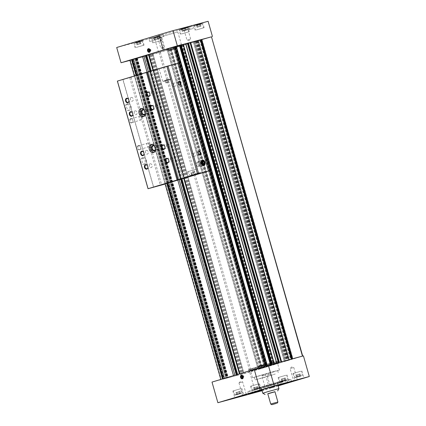 <?xml version="1.0" encoding="UTF-8"?>
<svg xmlns="http://www.w3.org/2000/svg" width="426" height="426" viewBox="0 0 426 426"><rect width="100%" height="100%" fill="white"/><g stroke="black" fill="none" stroke-linecap="round" stroke-linejoin="round"><path stroke-width="0.32" stroke-dasharray="2.13 1.6" d="M135.511 58.724L146.885 55.801L145.506 56.168L236.473 375.498L237.846 375.136L223.442 379.012L226.717 378L223.528 378.815L224.268 378.586L133.301 59.257L132.561 59.48L135.511 58.724L226.478 378.059M145.506 56.168L170.815 49.081L168.366 49.778L259.333 369.113L261.921 368.368L236.473 375.498M168.366 49.778L211.743 36.769M201.21 39.906L292.172 359.235L291.299 359.528L302.465 356.163L266.255 365.987L220.806 379.491L221.259 379.374L130.297 60.039L129.845 60.162M174.99 47.787L265.952 367.121L264.61 367.526L292.172 359.235M150.09 71.264L180.837 179.218L150.176 71.573L177.823 63.367M150.532 71.131L181.29 179.096L150.628 71.456M134.35 75.977L165.107 183.947L134.446 76.307L150.176 71.573M224.699 378.464L133.732 59.134L134.866 58.841L225.828 378.176L224.268 378.586M133.732 59.134L224.513 378.522M223.528 378.815L132.561 59.48L223.538 378.81M134.866 58.841L225.828 378.176L134.861 58.847L135.713 58.618L226.675 377.947L228.299 377.484L221.259 379.374M130.297 60.039L135.713 58.618M173.169 47.281L168.073 48.809M176.38 46.423L174.532 46.935L176.337 46.37M180.432 45.241L180.848 45.129L180.422 45.268M183.372 44.48L181.519 44.991L183.329 44.426M187.429 43.388L188.489 43.063L279.451 362.398M187.419 43.303L188.489 43.063M289.132 359.837L198.165 40.507L194.32 41.535L198.026 40.427M200.401 39.826L201.956 39.416L200.412 39.868M261.798 368.394L170.837 49.065L261.777 368.415M253.044 370.476L248.97 371.461L253.353 370.034L264.019 366.919L279.206 362.851L253.044 370.476M168.195 49.736L259.157 369.065L258.199 369.422L167.237 50.092L258.199 369.427L259.333 369.113M259.157 369.065L265.952 367.121M173.622 48.207L264.589 367.542L173.643 48.191M225.828 378.176L226.675 377.947M153.355 70.285L184.133 178.329M136.65 75.285L136.741 75.604M147.055 72.17L177.807 180.113L147.146 72.473M152.982 70.396L183.76 178.441M151.203 70.929L151.305 71.286M148.44 71.765L179.186 179.713L148.525 72.074M136 75.482L166.758 183.452L136.096 75.807M131.65 59.667L222.617 379.002M134.904 58.777L225.865 378.107M135.559 58.634L226.525 377.968M135.91 58.543L226.872 377.878M136.762 58.287L227.724 377.617M136.821 58.271L227.788 377.601M252.533 368.682L248.459 369.667L252.842 368.24L263.508 365.125L278.695 361.056L252.533 368.682M285.447 380.274L281.719 381.361L285.447 380.274M285.255 377.926L281.219 379.092L285.255 377.926L285.867 380.088L281.831 381.249L285.085 379.997L286.027 380.136M281.219 379.092L281.831 381.249L282.438 381.046L281.82 378.884M240.211 393.72L236.483 394.806L240.211 393.72M240.019 391.366L235.983 392.532L240.019 391.366L240.631 393.528L236.595 394.694L239.849 393.443L240.791 393.581M235.983 392.532L236.595 394.694L237.202 394.487L236.584 392.33M300.277 376.254L296.549 377.34L300.277 376.254M300.08 373.906L296.043 375.072L300.08 373.906L300.697 376.067L296.661 377.228L299.909 375.977L300.857 376.115M296.043 375.072L296.661 377.228L297.263 377.026L296.65 374.864M257.884 388.975L254.157 390.062L257.884 388.975M257.693 386.622L253.656 387.788L257.693 386.622L258.305 388.784L254.269 389.95L257.522 388.693L258.465 388.837M253.656 387.788L254.269 389.95L254.876 389.742L254.258 387.58M280.521 382.042L287.033 380.296A22.386 0.351 164.1 0 1 290.857 379.412A22.386 0.351 164.1 0 1 269.424 385.881A22.386 0.351 164.1 0 1 247.794 391.675A22.386 0.351 164.1 0 1 258.736 388.24A22.386 0.351 164.1 0 1 280.521 382.042L281.16 384.284M287.033 380.296L287.641 382.431M261.979 390.402A22.386 0.351 164.1 0 0 278.13 385.802M303.424 355.88L249.673 372.042L212.004 382.085M278.151 385.876L262.07 390.711M255.552 392.671L249.673 372.042M270.941 387.974L274.823 386.84L270.941 387.974M259.7 367.872L264.125 366.578L259.7 367.872M275.132 363.836L248.97 371.461L264.157 367.393L274.823 364.278L279.206 362.851L275.132 363.836M274.621 362.041L248.459 369.667L263.646 365.599L274.312 362.483L278.695 361.056L274.621 362.041M273.79 362.292L249.604 369.342L263.641 365.583L273.46 362.718L277.55 361.381L273.79 362.292M273.662 363.303L250.376 370.093L263.891 366.472L273.348 363.708L277.289 362.43L273.662 363.303M275.835 370.929L252.549 377.718L266.064 374.097L275.563 371.323L279.461 370.05L275.835 370.929M274.525 371.323L254.343 377.207L274.525 371.323M275.292 374.012L255.11 379.896L266.825 376.76L275.292 374.012M279.536 382.473L255.35 389.524L269.386 385.764L279.296 382.873L283.301 381.563L279.536 382.473M278.902 381.691L255.616 388.48L269.131 384.859L278.631 382.085L282.529 380.812L278.902 381.691M258.768 388.709L252.948 390.408L258.768 388.709M258.971 388.161L252.373 390.088L258.971 388.161M257.821 384.124L251.223 386.047L257.821 384.124M258.31 383.975L250.547 386.238L258.31 383.975M286.331 380.013L280.51 381.707L286.331 380.013M286.533 379.465L279.935 381.387L286.533 379.465M285.383 375.428L278.785 377.351L285.383 375.428M285.873 375.279L278.109 377.542L285.873 375.279M241.095 393.454L235.274 395.152L241.095 393.454M241.297 392.905L234.699 394.833L241.297 392.905M240.147 388.869L233.549 390.796L240.147 388.869M240.637 388.725L232.873 390.988L240.637 388.725M301.161 375.993L295.34 377.686L301.161 375.993M301.358 375.444L294.76 377.367L301.358 375.444M300.213 371.408L293.61 373.33L300.213 371.408M300.703 371.259L292.939 373.522L300.703 371.259M256.276 387L256.894 389.162M257.086 386.829L257.703 388.991M255.067 387.41L255.685 389.572M298.669 374.284L299.281 376.44M299.478 374.108L300.096 376.27M297.46 374.694L298.078 376.856M238.603 391.744L239.22 393.906M239.412 391.574L240.03 393.736M237.394 392.154L238.012 394.316M283.838 378.304L284.456 380.461M284.648 378.128L285.266 380.29M282.63 378.714L283.247 380.876M271.117 387.5L274.323 386.563L271.117 387.5M267.65 375.327L270.856 374.395L267.65 375.327M265.883 388.113L269.094 387.175L265.883 388.113M262.416 375.945L265.627 375.008L262.416 375.945M242.942 395.008L246.148 394.077L242.942 395.008M239.476 382.841L242.682 381.904L239.476 382.841M294.057 380.599L297.268 379.667L294.057 380.599M290.591 368.431L293.802 367.494L290.591 368.431M263.614 364.789L258.497 366.243M270.723 404.061L277.896 402.016M267.784 393.741L274.956 391.696M267.805 393.821L274.983 391.782M262.789 393.23L278.934 388.629M275.228 383.773L261.25 387.846L275.228 383.773M279.158 382.591L255.872 389.38L278.886 382.985L282.784 381.712L279.158 382.591M242.506 377.558L243.086 377.793L243.592 377.079L243.299 376.041L242.378 376.286M243.592 377.079L242.671 377.324M243.299 376.041L242.495 375.721L241.574 375.966M242.495 375.721L242.154 376.195M243.086 377.793L242.165 378.038M242.516 377.537A0.932 0.687 -104.9 0 0 242.895 375.881A0.932 0.687 -104.9 0 0 242.17 376.201M242.99 375.737A0.932 0.687 -104.9 0 0 243.491 377.537A0.932 0.687 -104.9 0 0 242.99 375.737M181.961 28.968L185.683 27.887L181.961 28.968M182.152 31.322L186.189 30.155L182.152 31.322L181.535 29.16L182.323 29.25L185.571 27.994L181.721 29.298L181.38 29.112M185.587 30.363L184.969 28.201L185.571 27.994L186.189 30.155M136.725 42.414L140.447 41.327L136.725 42.414M136.916 44.767L140.953 43.601L136.916 44.767L136.299 42.605L137.087 42.696L140.34 41.439L136.485 42.744L136.144 42.552M140.351 43.809L139.733 41.647L140.34 41.439L140.953 43.601M196.785 24.948L200.513 23.867L196.785 24.948M196.982 27.301L201.019 26.135L196.982 27.301L196.365 25.139L197.153 25.23L200.401 23.973L196.546 25.278L196.205 25.091M200.412 26.343L199.799 24.181L200.401 23.973L201.019 26.135M154.398 37.669L158.121 36.583L154.398 37.669M154.59 40.023L158.626 38.857L154.59 40.023L153.972 37.861L154.76 37.946L158.009 36.695L154.159 37.999L153.818 37.807M158.025 39.059L157.407 36.902L158.009 36.695L158.626 38.857M129.909 60.386L158.712 52.707L211.717 36.774M116.697 47.504L154.366 37.461L158.712 52.707M154.366 37.461L208.117 21.3M182.52 28.691L189.506 26.657L182.52 28.691M156.299 36.577L163.286 34.538L156.299 36.577M192.131 25.752L188.249 26.881L192.131 25.752M152.801 37.573L148.919 38.707L152.801 37.573M194.98 25.102L202.744 22.839L194.98 25.102M134.914 42.568L142.678 40.305L134.914 42.568M180.15 29.122L187.914 26.859L180.15 29.122M152.588 37.823L160.352 35.56L152.588 37.823M168.046 48.702L173.158 47.249M166.518 49.81L182.163 45.247L166.518 49.81M166.641 48.798L181.391 44.496L166.641 48.798M163.062 36.242L177.812 31.939L163.062 36.242M153.509 37.935L159.335 36.237L153.509 37.935M153.312 38.484L159.91 36.556L153.312 38.484M154.462 42.52L161.06 40.592L154.462 42.52M153.972 42.664L161.731 40.401L153.972 42.664M181.071 29.234L186.897 27.541L181.071 29.234M180.874 29.783L187.472 27.86L180.874 29.783M182.024 33.819L188.622 31.897L182.024 33.819M181.529 33.968L189.293 31.705L181.529 33.968M135.841 42.68L141.661 40.981L135.841 42.68M135.638 43.228L142.236 41.301L135.638 43.228M136.789 47.265L143.386 45.342L136.789 47.265M136.299 47.414L144.057 45.151L136.299 47.414M195.901 25.214L201.722 23.521L195.901 25.214M195.704 25.762L202.302 23.84L195.704 25.762M196.849 29.799L203.452 27.876L196.849 29.799M196.359 29.948L204.123 27.685L196.359 29.948M156.007 39.645L155.389 37.483M157.21 39.235L156.598 37.073M155.192 39.815L154.579 37.653M198.394 26.923L197.781 24.761M199.602 26.513L198.985 24.351M197.584 27.099L196.966 24.937M138.333 44.389L137.715 42.227M139.536 43.979L138.924 41.817M137.518 44.56L136.906 42.398M183.569 30.944L182.951 28.782M184.772 30.534L184.16 28.372M182.754 31.119L182.142 28.957M153.594 40.358L149.712 41.487L153.594 40.358M192.925 28.531L189.043 29.666L192.925 28.531M161.241 47.845L164.452 46.913L161.241 47.845M158.541 38.367L161.752 37.435L158.541 38.367M158.147 38.068L162.029 36.934L158.147 38.068M156.837 38.462L163.824 36.423L156.837 38.462M187.461 39.964L190.672 39.027L187.461 39.964M184.762 30.486L187.972 29.548L184.762 30.486M184.367 30.182L188.249 29.053L184.367 30.182M183.058 30.576L190.044 28.542L183.058 30.576M150.479 51.024A0.932 0.687 -104.9 0 0 150 49.224A0.932 0.687 -104.9 0 0 150.479 51.024L150.021 51.147A0.932 0.687 -104.9 0 0 150.037 51.147A0.932 0.687 -104.9 0 1 149.51 51.029L150.074 51.285L149.159 51.53M150.074 51.285L150.586 50.566L149.664 50.811M150.586 50.566L150.287 49.533L149.372 49.778M150.287 49.533L149.483 49.214L148.567 49.459M149.483 49.214L149.148 49.688A0.932 0.687 -104.9 0 1 150.33 50.928A0.932 0.687 -104.9 0 1 150.037 51.147M200.066 172.562L196.535 173.552L200.215 172.503L196.626 173.526L200.066 172.562L200.316 173.457M199.224 172.818L199.48 173.712M183.063 178.648L152.396 71.009M165.134 184.037L168.888 182.914L165.554 183.824L134.893 76.185L134.446 76.307M165.554 183.824L165.107 183.947M126.591 104.221A3.264 2.221 73.3 0 0 126.549 104.232A3.264 2.221 73.3 0 0 125.366 107.996A3.264 2.221 73.3 0 0 128.428 110.483A3.264 2.221 73.3 0 0 129.621 106.756A3.264 2.221 73.3 0 0 126.591 104.221M141.927 158.041A3.264 2.221 73.3 0 0 141.879 158.051A3.264 2.221 73.3 0 0 140.697 161.816A3.264 2.221 73.3 0 0 143.759 164.308A3.264 2.221 73.3 0 0 144.952 160.575A3.264 2.221 73.3 0 0 141.927 158.041M130.681 118.572A2.332 1.587 73.3 0 0 129.722 120.947A2.332 1.587 73.3 0 0 131.57 123.087A2.332 1.587 73.3 0 0 132.981 121.234A2.332 1.587 73.3 0 0 132.47 119.546A2.332 1.587 73.3 0 0 130.681 118.572M138.349 145.484A2.332 1.587 73.3 0 0 137.39 147.854A2.332 1.587 73.3 0 0 139.238 150A2.332 1.587 73.3 0 0 140.644 148.147A2.332 1.587 73.3 0 0 140.138 146.459A2.332 1.587 73.3 0 0 138.349 145.484M117.374 81.1L122.885 79.63L153.546 187.275M122.885 79.63L134.893 76.185M123.018 79.593L153.679 187.232M160.165 68.469L167.152 66.429L160.165 68.469M168.888 182.914L138.226 75.269M166.912 183.452L136.251 75.812M165.086 80.306L168.691 79.252L165.086 80.306M168.094 79.433L165.123 80.264L168.094 79.433L168.861 82.122L167.727 82.463L166.96 79.774M164.686 81.398L169.846 79.896L164.686 81.398M164.069 80.924L170.278 79.119L164.069 80.924M163.738 81.025L170.725 78.986L163.738 81.025M195.246 174.388L191.519 175.475L195.246 174.388M195.161 174.325L191.668 175.336L195.63 174.223L195.161 174.325L195.63 174.223L194.89 171.614L194.421 171.715L195.161 174.325M194.421 171.715L190.923 172.727L191.668 175.336L192.137 175.235L191.391 172.626L193.372 172.072L194.118 174.681M196.13 174.122L190.31 175.821L196.13 174.122M196.333 173.574L189.73 175.501L196.333 173.574M195.183 169.537L188.58 171.465L195.183 169.537M196.003 169.292L187.461 171.779L196.003 169.292M192.44 172.269L193.18 174.878M190.923 172.727L191.391 172.626M193.372 172.072L194.89 171.614M198.894 173.313L198.042 173.563L198.894 173.313M198.83 173.089L197.978 173.339L198.83 173.089M198.489 154.1A1.512 1.028 -106.7 0 1 198.452 154.042A1.512 1.028 -106.7 0 1 198.122 152.95A1.512 1.028 -106.7 0 1 198.122 152.886M193.303 156.571A1.512 1.028 -106.7 0 1 191.902 155.399A1.512 1.028 -106.7 0 1 192.456 153.669A1.512 1.028 -106.7 0 1 192.477 153.664A1.512 1.028 -106.7 0 1 193.878 154.84A1.512 1.028 -106.7 0 1 193.324 156.566A1.512 1.028 -106.7 0 1 193.303 156.571M178.558 84.135A1.512 1.028 -106.7 0 1 178.521 84.076A1.512 1.028 -106.7 0 1 178.19 82.985A1.512 1.028 -106.7 0 1 178.19 82.916M173.377 86.606A1.512 1.028 -106.7 0 1 171.971 85.434A1.512 1.028 -106.7 0 1 172.525 83.704A1.512 1.028 -106.7 0 1 172.546 83.698A1.512 1.028 -106.7 0 1 173.946 84.875A1.512 1.028 -106.7 0 1 173.398 86.6A1.512 1.028 -106.7 0 1 173.377 86.606M167.727 82.463L166.236 82.878L165.474 80.189M166.236 82.878L165.89 82.953L165.123 80.264M165.89 82.953L167.024 82.612L166.257 79.923M167.024 82.612L168.51 82.197L167.743 79.508M168.51 82.197L168.861 82.122M197.302 162.141A2.295 1.56 73.3 0 0 197.27 162.152A2.295 1.56 73.3 0 0 196.439 164.798A2.295 1.56 73.3 0 0 198.591 166.545A2.295 1.56 73.3 0 0 199.432 163.919A2.295 1.56 73.3 0 0 197.302 162.141M202.19 160.671A2.295 1.56 73.3 0 0 202.158 160.682A2.295 1.56 73.3 0 0 201.189 162.46A2.295 1.56 73.3 0 0 201.69 164.122A2.295 1.56 73.3 0 0 203.479 165.075A2.295 1.56 73.3 0 0 204.32 162.45A2.295 1.56 73.3 0 0 202.19 160.671M150.197 163.818A1.928 1.416 75.1 0 1 150.229 163.808A1.928 1.416 75.1 0 1 152.093 165.304A1.928 1.416 75.1 0 1 151.225 167.535A1.928 1.416 75.1 0 1 149.366 166.055A1.928 1.416 75.1 0 1 150.197 163.818M131.293 97.437A1.928 1.416 75.1 0 1 131.32 97.432A1.928 1.416 75.1 0 1 133.184 98.928A1.928 1.416 75.1 0 1 132.316 101.154A1.928 1.416 75.1 0 1 130.457 99.679A1.928 1.416 75.1 0 1 131.293 97.437M152.268 91.132A1.928 1.416 75.1 0 1 152.3 91.121A1.928 1.416 75.1 0 1 154.164 92.623A1.928 1.416 75.1 0 1 153.291 94.849A1.928 1.416 75.1 0 1 151.432 93.374A1.928 1.416 75.1 0 1 152.268 91.132M135.122 110.893A1.928 1.416 75.1 0 1 135.154 110.882A1.928 1.416 75.1 0 1 137.018 112.384A1.928 1.416 75.1 0 1 136.15 114.61A1.928 1.416 75.1 0 1 134.291 113.135A1.928 1.416 75.1 0 1 135.122 110.893M156.102 104.588A1.928 1.416 75.1 0 1 156.129 104.578A1.928 1.416 75.1 0 1 157.993 106.074A1.928 1.416 75.1 0 1 157.125 108.305A1.928 1.416 75.1 0 1 155.266 106.825A1.928 1.416 75.1 0 1 156.102 104.588M146.368 150.362A1.928 1.416 75.1 0 1 146.4 150.351A1.928 1.416 75.1 0 1 148.264 151.853A1.928 1.416 75.1 0 1 147.391 154.079A1.928 1.416 75.1 0 1 145.532 152.604A1.928 1.416 75.1 0 1 146.368 150.362M167.343 144.057A1.928 1.416 75.1 0 1 167.375 144.047A1.928 1.416 75.1 0 1 169.239 145.543A1.928 1.416 75.1 0 1 168.366 147.774A1.928 1.416 75.1 0 1 166.507 146.294A1.928 1.416 75.1 0 1 167.343 144.057M171.177 157.508A1.928 1.416 75.1 0 1 171.209 157.503A1.928 1.416 75.1 0 1 173.068 158.999A1.928 1.416 75.1 0 1 172.2 161.225A1.928 1.416 75.1 0 1 170.341 159.75A1.928 1.416 75.1 0 1 171.177 157.508M158.174 149.292A2.295 1.683 -104.9 0 0 159.164 146.629A2.295 1.683 -104.9 0 0 156.954 144.872A2.295 1.683 -104.9 0 0 155.921 147.524A2.295 1.683 -104.9 0 0 158.137 149.302A2.295 1.683 -104.9 0 0 158.174 149.292M155.437 149.382A2.295 1.683 -104.9 0 0 154.574 146.15M155.389 149.888A2.801 2.055 -104.9 0 0 154.281 145.735M153.978 152.279A4.196 3.078 -104.9 0 0 154.643 152.204A4.196 3.078 -104.9 0 0 154.713 152.189A4.196 3.078 -104.9 0 0 156.528 147.311A4.196 3.078 -104.9 0 0 152.481 144.095A4.196 3.078 -104.9 0 0 151.864 144.361M147.955 113.412A2.295 1.683 -104.9 0 0 148.946 110.749A2.295 1.683 -104.9 0 0 146.736 108.992A2.295 1.683 -104.9 0 0 145.697 111.644A2.295 1.683 -104.9 0 0 147.918 113.422A2.295 1.683 -104.9 0 0 147.955 113.412M145.218 113.502A2.295 1.683 -104.9 0 0 144.355 110.265M145.165 114.008A2.801 2.055 -104.9 0 0 144.057 109.855M143.754 116.399A4.196 3.078 -104.9 0 0 144.425 116.325A4.196 3.078 -104.9 0 0 144.494 116.309A4.196 3.078 -104.9 0 0 146.304 111.431A4.196 3.078 -104.9 0 0 142.263 108.215A4.196 3.078 -104.9 0 0 141.645 108.481M138.743 145.783A1.928 1.31 73.3 0 0 138.716 145.793A1.928 1.31 73.3 0 0 138.013 148.014A1.928 1.31 73.3 0 0 139.824 149.483A1.928 1.31 73.3 0 0 140.639 147.987A1.928 1.31 73.3 0 0 140.223 146.592A1.928 1.31 73.3 0 0 138.743 145.783M147.636 143.109A1.928 1.31 73.3 0 0 147.609 143.12A1.928 1.31 73.3 0 0 146.901 145.325A1.928 1.31 73.3 0 0 148.69 146.821A1.928 1.31 73.3 0 0 148.717 146.81A1.928 1.31 73.3 0 0 149.425 144.606A1.928 1.31 73.3 0 0 147.636 143.109M131.075 118.875A1.928 1.31 73.3 0 0 131.048 118.881A1.928 1.31 73.3 0 0 130.351 121.106A1.928 1.31 73.3 0 0 132.161 122.576A1.928 1.31 73.3 0 0 132.976 121.08A1.928 1.31 73.3 0 0 132.555 119.679A1.928 1.31 73.3 0 0 131.075 118.875M139.968 116.202A1.928 1.31 73.3 0 0 139.941 116.207A1.928 1.31 73.3 0 0 139.238 118.412A1.928 1.31 73.3 0 0 141.027 119.908A1.928 1.31 73.3 0 0 141.054 119.903A1.928 1.31 73.3 0 0 141.757 117.698A1.928 1.31 73.3 0 0 139.968 116.202M143.301 157.625A3.264 2.221 73.3 0 0 143.253 157.641A3.264 2.221 73.3 0 0 142.071 161.406A3.264 2.221 73.3 0 0 145.133 163.893A3.264 2.221 73.3 0 0 146.331 160.16A3.264 2.221 73.3 0 0 143.301 157.625M127.97 103.806A3.264 2.221 73.3 0 0 127.922 103.816A3.264 2.221 73.3 0 0 126.74 107.586A3.264 2.221 73.3 0 0 129.802 110.073A3.264 2.221 73.3 0 0 131 106.34A3.264 2.221 73.3 0 0 127.97 103.806M198.015 164.282A1.864 1.267 73.3 0 0 198.324 164.969A1.864 1.267 73.3 0 0 200.406 165.15A1.864 1.267 73.3 0 0 199.554 162.311A1.864 1.267 73.3 0 0 197.914 163.616A1.864 1.267 73.3 0 0 198.015 164.282M198.058 164.244A2.801 1.901 73.3 0 0 198.516 165.277A2.801 1.901 73.3 0 0 200.705 166.438A2.801 1.901 73.3 0 0 201.716 163.206A2.801 1.901 73.3 0 0 199.091 161.076A2.801 1.901 73.3 0 0 197.909 163.249A2.801 1.901 73.3 0 0 198.058 164.244M201.104 163.328A2.801 1.901 73.3 0 0 203.75 165.522A2.801 1.901 73.3 0 0 204.762 162.295A2.801 1.901 73.3 0 0 202.137 160.16A2.801 1.901 73.3 0 0 201.104 163.328M202.797 163.999L202.307 164.718L203.617 164.324M202.307 164.718L201.168 164.186L202.478 163.792M201.168 164.186L200.726 162.631L202.036 162.237M200.726 162.631L201.423 161.608L202.733 161.214M201.423 161.608L202.169 161.96M135.468 58.761L226.435 378.091M132.518 59.645L223.485 378.98M145.585 56.184L236.547 375.519M132.475 59.683L223.442 379.012M149.26 55.204L240.221 374.539M159.058 52.595L250.025 371.925M211.456 36.86L302.423 356.195M200.965 40.017L291.932 359.347M197.036 41.2L287.997 360.529M174.745 47.898L265.712 367.228M160.325 52.233L251.292 371.568M132.704 59.438L223.671 378.767M133.098 59.368L224.06 378.703M133.205 59.342L224.172 378.671M170.347 49.192L261.308 368.527M169.713 49.373L260.675 368.708M167.343 50.007L258.305 369.342M169.527 49.336L260.494 368.666M171.46 48.772L262.421 368.107M174.553 47.893L265.515 367.223M174.112 48.079L265.079 367.409M197.057 41.178L288.019 360.513M196.567 41.311L287.529 360.641M195.933 41.492L286.895 360.822M194.586 41.897L285.553 361.227M193.457 42.211L284.419 361.541L193.457 42.211M193.564 42.126L284.525 361.461M194.416 41.849L285.377 361.184M195.747 41.45L286.714 360.785M197.68 40.891L288.642 360.22M200.774 40.007L291.735 359.342M199.863 40.31L290.83 359.64M199.842 40.326L290.809 359.656M200.332 40.193L291.299 359.528M200.518 39.794L291.485 359.129M201.775 39.458L292.742 358.793M201.258 39.629L292.225 358.958M196.29 41.024L287.257 360.359M195.044 41.359L286.006 360.689M194.32 41.53L285.287 360.865L194.32 41.535M194.426 41.45L285.388 360.779M195.587 41.109L286.554 360.444M196.844 40.774L287.811 360.108M197.478 40.592L288.445 359.927M198.005 40.438L288.966 359.768M187.52 43.276L278.482 362.606M188.313 43.053L279.28 362.388M188.596 42.983L279.557 362.313L188.596 42.983M185.8 43.83L276.762 363.16L185.8 43.83M181.748 44.932L272.709 364.262M181.545 44.98L272.512 364.315M182.419 44.698L273.38 364.028M182.653 44.629L273.614 363.958M182.86 44.57L273.822 363.9M183.095 44.501L274.056 363.836M180.528 45.22L271.495 364.549M180.736 45.161L271.703 364.491M180.837 45.135L271.804 364.47L180.848 45.129M174.756 46.876L265.717 366.206M174.559 46.924L265.52 366.253M175.427 46.636L266.394 365.971M175.661 46.572L266.628 365.902M175.869 46.514L266.836 365.843M176.103 46.445L267.07 365.774M227.569 377.681L136.602 58.346L227.59 377.66M137.215 58.181L228.182 377.516M137.193 58.202L228.16 377.532M137.065 58.24L228.027 377.574M136.432 58.421L227.393 377.75M136.123 58.5L227.085 377.835M134.792 58.863L225.759 378.192M149.281 55.188L240.243 374.523M149.803 55.034L240.77 374.363M150.437 54.853L241.404 374.182M151.693 54.517L242.66 373.852M152.859 54.177L243.821 373.511M152.966 54.097L243.928 373.426L152.966 54.091M152.242 54.267L243.203 373.602M150.996 54.603L241.957 373.932M149.116 55.119L240.083 374.454M146.022 56.003L236.989 375.333M146.762 55.833L237.729 375.162M146.741 55.849L237.708 375.184M146.219 56.008L237.181 375.338M129.754 77.798L160.416 185.438M131.022 77.436L161.683 185.076M170.959 49.033L261.921 368.368M175.203 47.717L266.165 367.052M173.504 48.239L264.466 367.569M197.179 41.152L288.141 360.481M201.423 39.836L292.385 359.166M199.725 40.353L290.686 359.688M201.956 39.416L292.923 358.751M181.519 44.991L272.486 364.321M174.532 46.935L265.494 366.264M145.889 55.359L236.856 374.688M132.246 59.432L223.213 378.767M136.485 58.378L227.447 377.708M137.337 58.154L228.299 377.484M132.236 59.741L223.197 379.071M149.137 55.236L240.104 374.566M145.325 56.211L236.292 375.54M146.885 55.801L237.846 375.136M135.756 58.666L226.717 378M279.206 362.851L278.695 361.056L279.206 362.851M248.97 371.461L248.459 369.667L248.97 371.461M281.921 380.998L281.719 381.361M236.686 394.444L236.483 394.806M296.752 376.978L296.549 377.34M254.359 389.699L254.157 390.062M247.794 391.675L248.433 393.922M290.857 379.412L291.496 381.653M279.461 370.05L277.289 362.425L277.55 361.381M252.549 377.718L250.376 370.093L249.604 369.342M254.343 377.207L255.11 379.896M277.667 370.561L278.434 373.251M255.872 389.38L255.616 388.48L255.35 389.524M282.784 381.712L282.529 380.812L283.301 381.563M259.674 388.491L259.998 387.916L258.848 383.879M252.948 390.408L252.373 390.088L251.223 386.047M250.547 386.238L252.565 393.326M259.519 383.688L261.537 390.77M287.236 379.795L287.561 379.215L286.41 375.178M280.51 381.707L279.935 381.387L278.785 377.351M278.109 377.542L279.488 382.388M287.081 374.986L289.1 382.074M242 393.235L242.325 392.66L241.175 388.624M235.274 395.152L234.699 394.833L233.549 390.796M232.873 390.988L234.891 398.07M241.846 388.432L243.864 395.514M302.066 375.775L302.385 375.194L301.235 371.158M295.34 377.686L294.76 377.367L293.61 373.33M292.939 373.522L294.957 380.61M301.912 370.966L303.93 378.054M274.823 386.84L274.323 386.563L270.856 374.395L268.7 373.852L267.15 375.45L270.616 387.617L270.34 388.118M269.594 387.452L269.094 387.175L265.627 375.008L263.465 374.465L261.915 376.062L265.382 388.235L265.105 388.73M238.975 382.963L242.442 395.131L242.165 395.632M238.975 382.958L240.525 381.361L242.682 381.904L246.148 394.077L246.649 394.354M297.763 379.944L297.268 379.667L293.802 367.494L291.64 366.951L290.09 368.554L293.557 380.722L293.28 381.222M261.25 387.846L261.804 389.774M277.401 383.246L277.949 385.173M243.006 375.732L242.548 375.854M243.491 377.537L243.028 377.66M185.48 28.249L185.683 27.887M140.245 41.689L140.447 41.327M200.311 24.229L200.513 23.867M157.918 36.945L158.121 36.583M160.767 36.796L164.345 49.352L164.085 50.396M177.812 31.939L181.391 44.501L182.163 45.247M152.604 38.154L152.284 38.729L153.435 42.765M159.335 36.237L159.91 36.556L161.06 40.592M161.731 40.401L160.352 35.56M152.764 42.957L151.384 38.116M180.166 29.453L179.847 30.033L180.997 34.069M186.897 27.541L187.472 27.86L188.622 31.897M189.293 31.705L187.914 26.859M180.326 34.261L178.941 29.415M134.93 42.898L134.611 43.473L135.761 47.51M141.661 40.981L142.236 41.301L143.386 45.342M144.057 45.151L142.678 40.305M135.09 47.701L133.711 42.861M194.996 25.432L194.677 26.013L195.827 30.049M201.722 23.521L202.302 23.84L203.452 27.876M204.123 27.685L202.744 22.839M195.151 30.241L193.771 25.395M154.201 40.209L153.408 37.429M149.712 41.487L148.919 38.707M193.532 28.388L192.738 25.603M189.043 29.666L188.249 26.881M157.545 38.212L158.046 38.489L160.74 47.968L162.902 48.511L164.452 46.913L161.752 37.435L162.029 36.934M163.824 36.423L163.286 34.538M155.751 38.723L155.213 36.838M183.766 30.331L184.266 30.608L186.966 40.087L189.123 40.63L190.672 39.032L187.972 29.548L188.249 29.053M190.044 28.542L189.506 26.657M181.971 30.842L181.433 28.957M150 49.224L149.542 49.347M181.151 179.144L150.49 71.504M167.509 183.217L136.847 75.578M164.521 80.439L163.882 81.595L163.105 81.158M168.691 79.252L169.841 79.896L170.278 79.119M170.725 78.986L167.152 66.429M162.652 81.286L159.074 68.73M191.737 175.081L191.519 175.475M195.417 174.021L195.827 174.25M197.036 173.904L197.355 173.329L196.21 169.292M190.31 175.821L189.735 175.501L188.58 171.465M187.461 171.779L188.84 176.625M197.329 168.973L198.708 173.813M196.535 173.552L196.791 174.452M200.305 172.482L200.561 173.377M196.626 173.526L196.876 174.415M200.215 172.503L200.465 173.393M200.018 173.531L198.963 173.057A0.655 0.655 0 0 1 197.978 173.339L197.329 174.298M198.761 151.773L192.456 153.669M199.634 154.67L193.324 156.566M178.829 81.808L172.525 83.704M179.703 84.705L173.398 86.6M198.591 166.545L203.479 165.075M197.27 162.152L202.158 160.682M146.895 168.685L151.225 167.535M145.9 164.963L150.229 163.808M127.986 102.309L132.316 101.154M126.996 98.582L131.32 97.432M148.962 96.004L153.291 94.849M147.971 92.277L152.3 91.121M131.82 115.766L136.15 114.61M130.825 112.038L135.154 110.882M152.796 109.455L157.125 108.305M151.805 105.733L156.129 104.578M143.061 155.234L147.391 154.079M142.071 151.507L146.4 150.351M164.037 148.924L168.366 147.774M163.046 145.202L167.375 144.047M167.871 162.381L172.2 161.225M166.88 158.653L171.209 157.503M156.954 144.872L153.307 145.846M158.137 149.302L154.489 150.277M152.481 144.095L151.198 144.435M154.643 152.204L153.36 152.551M146.736 108.992L143.083 109.967M147.918 113.422L144.265 114.397M142.263 108.215L140.974 108.555M144.425 116.325L143.141 116.671M139.824 149.483L148.717 146.81M138.716 145.793L147.609 143.12M132.161 122.576L141.054 119.903M131.048 118.881L139.941 116.207M143.759 164.308L145.133 163.893M141.879 158.051L143.253 157.641M128.428 110.483L129.802 110.073M126.549 104.232L127.922 103.816M198.324 164.969L198.516 165.277M197.914 163.616L197.909 163.249M200.705 166.438L203.75 165.522M199.091 161.076L202.137 160.16"/><path stroke-width="0.64" d="M288.982 359.73L198.143 40.39L190.614 42.398L187.408 43.303L278.364 362.563M302.7 356.077L211.498 36.828L200.401 39.826L291.347 359.102M267.262 365.551L176.364 46.359L173.169 47.281M274.264 363.655L183.127 44.474L180.416 45.247L271.357 364.432M150.532 71.131L146.027 55.311L145.575 55.428L150.09 71.264M223.096 378.751L167.402 183.244L180.837 179.218L236.526 374.71M180.837 179.218L181.29 179.096L236.973 374.576M132.145 59.47L129.845 60.162L134.35 75.977M222.447 378.943L166.758 183.452L165.107 183.947L220.796 379.444M145.575 55.428L132.14 59.459L136.65 75.285M146.033 55.327L146.704 55.14L151.203 70.929M168.073 48.809L146.704 55.14M180.422 45.268L176.38 46.423M185.837 43.798L276.762 362.989L185.837 43.798L183.372 44.48M185.848 43.819L187.429 43.388M200.412 39.868L198.175 40.502M148.882 54.581L153.355 70.285M184.133 178.329L239.795 373.73M142.545 56.328L147.055 72.17M177.807 180.113L233.501 375.62M148.509 54.682L152.982 70.396M183.76 178.441L239.423 373.842M181.295 179.112L181.966 178.925L237.644 374.379M143.924 55.928L148.44 71.765M179.186 179.713L234.875 375.21M131.496 59.661L136 75.482M287.641 382.431L281.16 384.284A22.386 0.351 164.1 0 0 259.375 390.482A22.386 0.351 164.1 0 0 248.433 393.922A22.386 0.351 164.1 0 0 261.979 390.402M278.13 385.802A22.386 0.351 164.1 0 0 291.496 381.653A22.386 0.351 164.1 0 0 287.672 382.537M262.07 390.711L217.883 402.714L212.004 382.085L254.221 369.39A36.38 0.57 -15.9 0 1 268.327 365.236L303.424 355.88L309.303 376.515L278.151 385.876M217.883 402.714L260.1 390.024A36.38 0.57 -15.9 0 1 274.206 385.871L268.327 365.236M274.206 385.871L309.303 376.515M241.361 375.205A1.864 1.369 -104.9 0 0 240.988 378.24A1.864 1.369 -104.9 0 0 243.262 377.558A1.864 1.369 -104.9 0 0 241.361 375.205M293.887 381.073L297.763 379.944L293.887 381.073M242.767 395.482L246.649 394.354L242.767 395.482M265.712 388.587L269.594 387.452L265.712 388.587M302.721 378.347L294.957 380.61L302.721 378.347M242.655 395.807L234.891 398.07L242.655 395.807M260.329 391.063L252.565 393.326L260.329 391.063M258.992 367.968L258.497 366.243L261.042 365.476L263.614 364.789L264.093 366.472M241.547 375.365A1.667 1.219 -104.9 0 0 241.217 378.07A1.667 1.219 -104.9 0 0 243.246 377.463A1.667 1.219 -104.9 0 0 241.547 375.365M241.467 375.594A1.464 1.076 -104.9 0 0 241.18 377.974A1.464 1.076 -104.9 0 0 242.964 377.436A1.464 1.076 -104.9 0 0 241.467 375.594M242.671 377.324L242.378 376.286L241.574 375.966L241.068 376.68L241.361 377.718L242.165 378.038L242.671 377.324M276.533 403.342L271.873 404.7L276.533 403.342M277.257 403.166L277.896 402.016L272.986 403.358L270.718 404.056L271.873 404.7M277.896 402.016L274.956 391.696L270.047 393.038L267.784 393.741L270.718 404.056M274.983 391.782L267.805 393.821M277.651 390.935L278.934 388.624L267.879 391.648L262.783 393.225L265.089 394.508M242.154 376.195L241.068 376.68M241.984 376.435L242.282 377.473L241.361 377.718M242.17 376.201A0.932 0.687 -104.9 0 0 242.516 377.537M149.372 52.286A1.864 1.369 -104.9 0 0 149.744 49.256A1.864 1.369 -104.9 0 0 147.471 49.938A1.864 1.369 -104.9 0 0 149.372 52.286M211.717 36.774L177.365 45.907A36.38 0.57 164.1 0 0 163.254 50.06L121.043 62.75L129.909 60.386M212.462 36.551L208.117 21.3L173.02 30.656A36.38 0.57 164.1 0 0 158.914 34.81L116.697 47.504L121.043 62.75M173.02 30.656L177.365 45.907M173.67 49.043L173.158 47.249L172.471 47.414L168.046 48.702L168.558 50.497L173.67 49.043L168.558 50.497M149.451 52.057A1.667 1.219 -104.9 0 0 149.782 49.352A1.667 1.219 -104.9 0 0 147.753 49.959A1.667 1.219 -104.9 0 0 149.451 52.057M149.265 51.903A1.464 1.076 -104.9 0 0 149.553 49.523A1.464 1.076 -104.9 0 0 147.769 50.055A1.464 1.076 -104.9 0 0 149.265 51.903M148.062 50.172L148.355 51.205L149.159 51.53L149.664 50.811L149.372 49.778L148.567 49.459L148.062 50.172L148.978 49.927L149.27 50.96L148.355 51.205M149.27 50.96L149.494 51.051A0.932 0.687 -104.9 0 1 149.159 49.693L148.978 49.927M181.966 178.925L208.484 171.007L197.547 173.936A36.38 0.57 164.1 0 0 184.085 177.903L148.078 188.707L165.134 184.037M178.068 179.708L147.401 72.069L153.424 70.263A36.38 0.57 164.1 0 1 166.88 66.296L177.823 63.367L208.484 171.007M147.401 72.069L117.374 81.1L148.035 188.745M202.409 160.08A2.801 1.901 73.3 0 0 201.184 162.263A2.801 1.901 73.3 0 0 201.796 164.292A2.801 1.901 73.3 0 0 204.411 165.229A2.801 1.901 73.3 0 0 204.89 161.917A2.801 1.901 73.3 0 0 202.409 160.08M180.028 84.976A1.864 1.267 -106.7 0 1 178.595 84.194A1.864 1.267 -106.7 0 1 178.19 82.846A1.864 1.267 -106.7 0 1 179.314 81.361A1.864 1.267 -106.7 0 1 180.794 83.075A1.864 1.267 -106.7 0 1 180.028 84.976M199.959 154.942A1.864 1.267 -106.7 0 1 198.527 154.159A1.864 1.267 -106.7 0 1 198.117 152.812A1.864 1.267 -106.7 0 1 199.246 151.326A1.864 1.267 -106.7 0 1 200.726 153.04A1.864 1.267 -106.7 0 1 199.959 154.942M147.524 72.037L178.19 179.676M143.205 116.649A4.196 3.078 -104.9 0 0 145.021 111.772A4.196 3.078 -104.9 0 0 140.974 108.555A4.196 3.078 -104.9 0 0 139.084 113.407A4.196 3.078 -104.9 0 0 143.141 116.671A4.196 3.078 -104.9 0 0 143.205 116.649M153.429 152.529A4.196 3.078 -104.9 0 0 155.24 147.652A4.196 3.078 -104.9 0 0 151.198 144.435A4.196 3.078 -104.9 0 0 149.302 149.286A4.196 3.078 -104.9 0 0 153.36 152.551A4.196 3.078 -104.9 0 0 153.429 152.529M166.47 158.344A2.332 1.709 75.1 0 1 168.85 161.284A2.332 1.709 75.1 0 1 166.012 162.136A2.332 1.709 75.1 0 1 166.47 158.344M162.636 144.893A2.332 1.709 75.1 0 1 165.016 147.827A2.332 1.709 75.1 0 1 162.178 148.679A2.332 1.709 75.1 0 1 162.636 144.893M141.661 151.198A2.332 1.709 75.1 0 1 144.041 154.132A2.332 1.709 75.1 0 1 141.203 154.989A2.332 1.709 75.1 0 1 141.661 151.198M151.395 105.424A2.332 1.709 75.1 0 1 153.775 108.358A2.332 1.709 75.1 0 1 150.937 109.216A2.332 1.709 75.1 0 1 151.395 105.424M130.42 111.729A2.332 1.709 75.1 0 1 132.795 114.669A2.332 1.709 75.1 0 1 129.957 115.521A2.332 1.709 75.1 0 1 130.42 111.729M147.561 91.968A2.332 1.709 75.1 0 1 149.941 94.907A2.332 1.709 75.1 0 1 147.103 95.759A2.332 1.709 75.1 0 1 147.561 91.968M126.586 98.273A2.332 1.709 75.1 0 1 128.966 101.212A2.332 1.709 75.1 0 1 126.128 102.064A2.332 1.709 75.1 0 1 126.586 98.273M145.495 164.654A2.332 1.709 75.1 0 1 147.87 167.588A2.332 1.709 75.1 0 1 145.032 168.446A2.332 1.709 75.1 0 1 145.495 164.654M117.416 81.068L148.078 188.707M146.39 72.356L177.051 179.996M197.382 174.138L188.84 176.625L197.382 174.138M166.758 183.452L167.407 183.255M199.986 173.52L196.881 174.426L199.986 173.52M199.656 173.616L197.329 174.298L199.656 173.616M198.122 152.886A1.512 1.028 -106.7 0 1 198.761 151.773A1.512 1.028 -106.7 0 1 200.183 152.929A1.512 1.028 -106.7 0 1 199.634 154.67A1.512 1.028 -106.7 0 1 199.613 154.675A1.512 1.028 -106.7 0 1 198.489 154.1M178.19 82.916A1.512 1.028 -106.7 0 1 178.829 81.808A1.512 1.028 -106.7 0 1 180.251 82.963A1.512 1.028 -106.7 0 1 179.703 84.705A1.512 1.028 -106.7 0 1 179.681 84.71A1.512 1.028 -106.7 0 1 178.558 84.135M145.873 164.969A1.928 1.416 75.1 0 1 145.9 164.963A1.928 1.416 75.1 0 1 147.763 166.459A1.928 1.416 75.1 0 1 146.895 168.685A1.928 1.416 75.1 0 1 145.037 167.21A1.928 1.416 75.1 0 1 145.873 164.969M126.964 98.592A1.928 1.416 75.1 0 1 126.996 98.582A1.928 1.416 75.1 0 1 128.86 100.083A1.928 1.416 75.1 0 1 127.986 102.309A1.928 1.416 75.1 0 1 126.128 100.834A1.928 1.416 75.1 0 1 126.964 98.592M147.939 92.288A1.928 1.416 75.1 0 1 147.971 92.277A1.928 1.416 75.1 0 1 149.835 93.773A1.928 1.416 75.1 0 1 148.962 96.004A1.928 1.416 75.1 0 1 147.108 94.524A1.928 1.416 75.1 0 1 147.939 92.288M130.793 112.049A1.928 1.416 75.1 0 1 130.825 112.038A1.928 1.416 75.1 0 1 132.688 113.54A1.928 1.416 75.1 0 1 131.82 115.766A1.928 1.416 75.1 0 1 129.962 114.285A1.928 1.416 75.1 0 1 130.793 112.049M151.773 105.739A1.928 1.416 75.1 0 1 151.805 105.733A1.928 1.416 75.1 0 1 153.669 107.23A1.928 1.416 75.1 0 1 152.796 109.455A1.928 1.416 75.1 0 1 150.937 107.98A1.928 1.416 75.1 0 1 151.773 105.739M142.039 151.518A1.928 1.416 75.1 0 1 142.071 151.507A1.928 1.416 75.1 0 1 143.935 153.003A1.928 1.416 75.1 0 1 143.061 155.234A1.928 1.416 75.1 0 1 141.203 153.754A1.928 1.416 75.1 0 1 142.039 151.518M163.014 145.207A1.928 1.416 75.1 0 1 163.046 145.202A1.928 1.416 75.1 0 1 164.91 146.698A1.928 1.416 75.1 0 1 164.037 148.924A1.928 1.416 75.1 0 1 162.184 147.449A1.928 1.416 75.1 0 1 163.014 145.207M166.848 158.664A1.928 1.416 75.1 0 1 166.88 158.653A1.928 1.416 75.1 0 1 168.744 160.155A1.928 1.416 75.1 0 1 167.871 162.381A1.928 1.416 75.1 0 1 166.012 160.906A1.928 1.416 75.1 0 1 166.848 158.664M154.574 146.15A2.295 1.683 -104.9 0 0 153.307 145.846A2.295 1.683 -104.9 0 0 152.268 148.493A2.295 1.683 -104.9 0 0 154.489 150.277A2.295 1.683 -104.9 0 0 154.526 150.266A2.295 1.683 -104.9 0 0 155.437 149.382M154.281 145.735A2.801 2.055 -104.9 0 0 151.454 147.758A2.801 2.055 -104.9 0 0 154.329 150.841A2.801 2.055 -104.9 0 0 155.389 149.888M151.864 144.361A4.196 3.078 -104.9 0 0 150.591 148.946A4.196 3.078 -104.9 0 0 153.978 152.279M144.355 110.265A2.295 1.683 -104.9 0 0 143.083 109.967A2.295 1.683 -104.9 0 0 142.05 112.613A2.295 1.683 -104.9 0 0 144.265 114.397A2.295 1.683 -104.9 0 0 144.302 114.386A2.295 1.683 -104.9 0 0 145.218 113.502M144.057 109.855A2.801 2.055 -104.9 0 0 141.235 111.878A2.801 2.055 -104.9 0 0 144.11 114.961A2.801 2.055 -104.9 0 0 145.165 114.008M141.645 108.481A4.196 3.078 -104.9 0 0 140.367 113.066A4.196 3.078 -104.9 0 0 143.754 116.399M202.478 163.792A1.613 1.097 73.3 0 0 203.617 164.324A1.613 1.097 73.3 0 0 204.315 163.302A1.613 1.097 73.3 0 0 203.873 161.747A1.613 1.097 73.3 0 0 202.733 161.214A1.613 1.097 73.3 0 0 202.036 162.237A1.613 1.097 73.3 0 0 202.478 163.792L203.617 164.324L204.315 163.302L203.873 161.747L202.733 161.214L202.036 162.237L202.478 163.792M201.716 163.158A2.226 1.512 73.3 0 0 204.432 164.431A2.226 1.512 73.3 0 0 203.378 160.719A2.226 1.512 73.3 0 0 201.716 163.158M202.169 161.96L202.563 162.141L203.005 163.696L204.315 163.302M203.005 163.696L202.797 163.999M202.563 162.141L203.873 161.747M190.614 42.398L281.57 361.706M201.7 39.442L292.657 358.751M211.498 36.828L302.46 356.141M175.288 46.652L266.218 365.854M176.14 46.418L267.065 365.604M181.13 45.028L272.065 364.241M183.127 44.474L274.067 363.708M188.122 43.085L279.073 362.372M190.039 42.552L280.995 361.86M174.34 46.924L265.27 366.126M201.067 39.618L292.023 358.921M200.54 39.778L291.49 359.065M187.653 43.223L278.604 362.499M185.699 43.835L276.623 363.027M180.667 45.167L271.591 364.368M179.964 45.422L270.877 364.56M179.5 45.555L270.404 364.683M260.1 390.024L254.221 369.39M158.914 34.81L163.254 50.06M167.988 65.987L198.654 173.627M166.88 66.296L197.547 173.936M153.424 70.263L184.085 177.903M198.143 40.39L289.105 359.698M187.408 43.303L278.354 362.569M183.356 44.416L274.291 363.65M180.416 45.247L271.341 364.438M176.364 46.359L267.288 365.54M261.804 389.774L262.783 393.225M277.949 385.173L278.934 388.624"/></g></svg>

